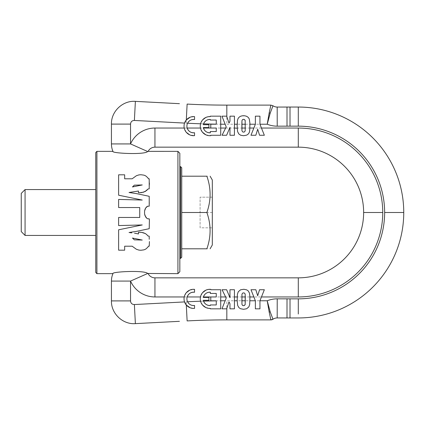 <?xml version="1.0" encoding="UTF-8"?>
<svg xmlns="http://www.w3.org/2000/svg" width="425" height="425" viewBox="0 0 425 425"><rect width="100%" height="100%" fill="white"/><g stroke="black" fill="none" stroke-linecap="round" stroke-linejoin="round"><path stroke-width="0.32" stroke-dasharray="2.12 1.59" d="M147.656 218.801L149.212 218.801L149.212 219.534M149.409 219.592L149.212 228.703L136.292 231.413L129.025 232.502M139.288 232.231L138.476 232.231L138.476 233.957M149.212 236.194L149.212 239.27M148.389 246.202L149.212 246.202L149.435 241.565M118.623 229.792L118.623 250.182L124.663 250.182L124.663 246.202L132.159 246.202L136.409 249.284L138.895 250.097L140.909 250.261L144.011 249.842L145.743 249.087L147.815 247.244M142.253 200.048L118.623 199.431L118.623 207.533L139.735 207.533L139.735 217.467L118.623 217.467L118.623 225.569L142.253 224.952M147.964 178.032L145.743 175.913L144.011 175.158L140.909 174.739L138.895 174.903L136.409 175.716L132.159 178.798L124.663 178.798L124.663 174.818L118.623 174.818L118.623 195.208M148.389 178.798L149.212 178.798L149.435 183.435M149.212 185.73L149.212 188.806M138.476 191.043L138.476 192.769L139.288 192.769M129.025 192.498L136.292 193.587L149.212 196.297L149.409 205.408M149.212 205.466L149.212 206.199L147.656 206.199M142.253 184.949L132.467 186.952M142.253 240.051L132.467 238.048M96.911 273.642L96.911 151.358M177.926 273.642L177.926 151.358M154.944 277.844L154.944 296.953L298.297 296.953A84.453 84.453 0 0 0 382.75 212.5A84.453 84.453 0 0 0 298.297 128.047L154.944 128.047L154.944 147.156A7.586 7.586 0 0 0 148.15 151.364A7.586 7.586 0 0 1 154.944 147.156L298.297 147.156A65.344 65.344 0 0 1 363.641 212.5A65.344 65.344 0 0 1 298.297 277.844L154.944 277.844A7.586 7.586 0 0 1 148.15 273.636L147.698 273.472L130.539 281.074L130.539 300.905C130.746 303.253 132.026 304.47 134.38 304.55L135.278 321.698M148.15 151.364L147.698 151.528L130.539 143.926L130.539 124.095C130.746 121.747 132.026 120.53 134.38 120.45L186.129 123.16A777.702 777.702 0 0 0 226.828 124.228L267.224 124.228L270.204 113.146L269.184 112.901L270.868 105.118A3.772 3.772 0 0 1 272.978 105.767A7.538 7.538 0 0 0 277.201 107.058L277.201 109.135M21.25 231.609L21.25 193.391M25.07 235.429L25.07 189.571M95.763 232.624L95.763 189.571L95.763 232.624M245.411 123.999L245.018 131.341L244.534 131.883L242.771 131.963L242.128 131.378L241.756 128.876L241.756 122.591L242.128 120.089L243.567 119.319L245.018 120.11L245.411 123.999M229.962 121.252L229.962 116.168L234.435 116.168L234.435 135.262L229.962 135.262L229.962 127.341L226.631 135.262L222.062 135.262L226.206 126.905L221.962 116.168L226.653 116.168L228.995 123.075L229.962 121.252M259.951 116.168L255.372 116.168L255.372 124.265L250.984 135.262L255.834 135.262L257.693 129.221L259.548 135.262L264.345 135.262L259.951 124.265L259.951 116.168M237.198 128.047L237.644 119.616L238.877 117.412L240.375 116.328L242.186 115.812L244.641 115.765L247.605 116.827L249.284 118.984L249.921 123.223L249.48 131.851L248.285 134.018L246.75 135.113L244.938 135.633L242.484 135.665L239.53 134.619L237.862 132.462L237.203 128.196M190.124 307.764L194.549 308.369L194.549 305.479M205.902 134.847L210.789 135.644L210.789 135.262L220.718 135.262L220.718 116.168L210.317 116.168L210.317 116.599L205.822 117.47M210.317 119.468L210.317 120.052L216.267 120.052L216.267 124.217L210.779 124.217L210.779 128.042L216.267 128.042L216.267 131.559L210.317 131.559L210.317 132.807M259.951 308.832L259.951 300.735L264.345 289.738L259.548 289.738L257.693 295.779L255.834 289.738L250.984 289.738L255.372 300.735L255.372 308.832L259.951 308.832M249.921 301.777L249.725 294.281L249.162 292.251L248.285 290.982L246.75 289.887L243.567 289.276L240.614 289.786L238.818 291.04L237.559 293.51L237.155 299.285L237.41 304.289L237.973 306.292L238.877 307.588L240.375 308.672L242.186 309.188L244.641 309.235L246.75 308.672L248.327 307.53L249.284 306.016L249.921 301.777M234.435 308.832L234.435 289.738L229.962 289.738L229.962 297.659L226.631 289.738L222.062 289.738L226.206 298.095L221.962 308.832L226.653 308.832L228.995 301.925L229.962 303.748L229.962 308.832L234.435 308.832M241.724 301.001L242.128 293.622L242.771 293.038L244.534 293.117L245.193 294.19L245.39 296.161L245.39 302.43L245.018 304.89L243.567 305.681L242.128 304.911L241.724 301.001M205.822 307.53L210.317 308.401L210.317 308.832L220.718 308.832L220.718 289.738L210.789 289.738L210.789 289.356L205.902 290.153M202.661 305.171L200.573 301.213A9.552 9.552 0 0 1 200.472 296.953L202.523 292.708M210.317 305.533L210.317 304.948L216.267 304.948L216.267 300.783L210.779 300.783L210.779 296.958L216.267 296.958L216.267 293.441L210.317 293.441L210.317 292.193M203.426 296.953A6.688 6.688 0 0 0 203.299 297.431L208.877 297.431L208.877 300.294L203.299 300.294A6.688 6.688 0 0 0 203.538 301.123M298.297 107.047A105.453 105.453 0 0 1 403.75 212.5A105.453 105.453 0 0 1 298.297 317.953A105.453 105.453 0 0 0 403.75 212.5A105.453 105.453 0 0 0 298.297 107.047L287.002 107.047M186.129 123.16L187.127 104.082A758.598 758.598 0 0 0 226.828 105.118L270.868 105.118A3.772 3.772 0 0 1 272.978 105.767A7.538 7.538 0 0 0 277.201 107.058M112.944 151.364A19.109 19.109 0 0 1 111.435 143.926L111.435 124.095C111.079 111.435 122.761 100.353 135.384 101.368L179.43 103.679M179.43 321.321L135.384 323.632C122.745 324.636 111.09 313.576 111.435 300.905L111.435 281.074L130.539 281.074A26.69 26.69 0 0 0 154.944 296.953M134.38 304.55L186.129 301.84L187.127 320.918A758.598 758.598 0 0 1 226.828 319.882L270.868 319.882L269.184 312.099L270.204 311.854L267.224 300.772A26.647 26.647 0 0 1 277.217 298.839L298.297 298.849L298.297 313.995M277.201 317.942A7.538 7.538 0 0 0 272.978 319.233A3.772 3.772 0 0 1 272.765 319.366A3.772 3.772 0 0 0 272.978 319.233A7.538 7.538 0 0 1 277.201 317.942L277.201 315.865M287.013 298.844L287.002 317.953L298.297 317.953M187.181 296.953A6.688 6.688 0 0 0 187.568 301.766M189.662 290.153L194.549 289.356L194.549 292.241M186.283 292.708L184.232 296.953A9.552 9.552 0 0 0 184.54 301.92M194.549 119.521L194.549 116.631L190.124 117.236M202.661 119.829L200.573 123.787A9.552 9.552 0 0 0 200.472 128.047L202.528 132.292M184.54 123.08A9.552 9.552 0 0 0 184.232 128.047L186.283 132.292M187.568 123.234A6.688 6.688 0 0 0 187.181 128.047M203.538 123.877A6.688 6.688 0 0 0 203.299 124.706L208.877 124.706L208.877 127.569L203.299 127.569A6.688 6.688 0 0 0 203.426 128.047M194.549 132.759L194.549 135.644L189.662 134.847M111.435 143.926L130.539 143.926A26.69 26.69 0 0 1 154.944 128.047M95.763 272.494L95.763 152.506M112.944 273.636A19.109 19.109 0 0 0 111.435 281.074A19.109 19.109 0 0 1 112.944 273.636M200.09 227.821L200.09 197.179L200.09 227.821L212.314 227.821L200.09 227.821M212.314 212.5L200.09 212.5L212.314 212.5L212.314 227.821L212.314 197.179L200.09 197.179L212.314 197.179L212.314 212.5M179.833 153.271L179.833 271.729M212.314 244.981L212.314 180.019M179.833 252.742L179.833 166.643L179.833 252.742M181.746 248.8L181.746 212.5L181.746 248.8L206.869 248.8C211.151 236.704 211.151 224.602 206.869 212.5C211.151 200.398 211.151 188.296 206.869 176.2L207.188 176.2M180.598 258.358L180.598 166.643M181.746 212.5L181.746 176.2L181.746 212.5L206.869 212.5M181.746 176.2L206.869 176.2M181.746 167.79L181.746 257.21M187.127 104.082A758.598 758.598 0 0 0 226.828 105.118L226.828 124.228M187.127 320.918A758.598 758.598 0 0 1 226.828 319.882L226.828 300.772L267.224 300.772M298.297 128.047L298.297 147.156A65.344 65.344 0 0 1 363.641 212.5A65.344 65.344 0 0 1 298.297 277.844L298.297 296.953M403.75 212.5L384.641 212.5A86.349 86.349 0 0 0 298.297 126.151L298.297 111.005M267.224 124.228A26.647 26.647 0 0 0 277.217 126.161L298.297 126.151M186.129 301.84A777.702 777.702 0 0 1 226.828 300.772M384.641 212.5A86.349 86.349 0 0 1 298.297 298.849M111.435 124.095L130.539 124.095"/><path stroke-width="0.64" d="M261.465 296.953L298.297 296.953A84.453 84.453 0 0 0 382.75 212.5L363.641 212.5A65.344 65.344 0 0 0 298.297 147.156L154.944 147.156A7.586 7.586 0 0 0 148.15 151.364L177.926 151.358L177.926 273.642L147.698 273.472C144.388 269.939 111.068 271.772 112.944 273.636C111.068 271.772 144.388 269.939 147.698 273.472L130.539 281.074A26.69 26.69 0 0 0 154.944 296.953L184.232 296.953M96.911 273.642L95.763 272.494L95.763 152.506L96.911 151.358L96.911 273.642L112.944 273.642A19.109 19.109 0 0 0 111.435 281.074L130.539 281.074L130.539 300.905C130.746 303.253 132.026 304.47 134.38 304.55L184.54 301.92L186.299 305.033L187.127 320.918A758.598 758.598 0 0 1 226.828 319.882L226.828 308.311M149.409 219.592L149.212 228.703L136.292 231.413L129.025 232.502M131.766 232.868L129.752 232.613L131.766 232.868M134.534 233.229L136.212 233.484L134.534 233.229M138.476 233.957L136.212 233.484L138.476 233.957L138.476 232.231L141.552 232.369L139.288 232.231M143.538 232.815L141.552 232.369L145.244 233.516L143.538 232.815M146.667 234.52L145.244 233.516L146.667 234.52M149.212 236.194L147.884 235.917L146.806 234.658L147.884 235.917L149.212 236.194L149.212 239.27M149.435 241.565L149.212 246.202L148.389 246.202L147.815 247.244L148.208 246.527M142.253 224.952L118.623 229.792L142.253 224.952L118.623 225.569L118.623 217.467L139.735 217.467L139.735 207.533L118.623 207.533L118.623 199.431L142.253 200.048L118.623 195.208L142.253 200.048M148.389 178.798L147.815 177.756L148.389 178.798L149.212 178.798L149.212 188.806L147.884 189.083L145.244 191.484L141.552 192.631L138.476 192.769L138.476 191.043L129.025 192.498L136.292 193.587L149.212 196.297L149.212 206.199L147.656 206.199L146.917 206.614L145.663 208.011L144.569 211.06L144.569 213.94L144.569 211.06L145.074 209.185L145.663 208.011L147.656 206.199M145.074 215.815L144.569 213.94L145.663 216.989L146.917 218.386L145.074 215.815M147.656 218.801L146.917 218.386L147.656 218.801L149.212 218.801L149.212 219.534M142.253 184.949L134.321 185.151L132.467 186.952L142.253 184.949L134.321 185.151L132.467 186.952M142.253 240.051L134.321 239.849L132.467 238.048L134.321 239.849L142.253 240.051L132.467 238.048M96.911 151.358L112.944 151.358C111.068 153.228 144.388 155.061 147.698 151.528C144.388 155.061 111.068 153.228 112.944 151.364A19.109 19.109 0 0 1 111.435 143.926L111.435 124.095C111.079 111.435 122.761 100.353 135.384 101.368L134.38 120.45L135.384 101.368L179.43 103.679M148.15 151.364L147.698 151.528L130.539 143.926L130.539 124.095C130.746 121.747 132.026 120.53 134.38 120.45L184.54 123.08L186.299 119.967L187.127 104.082A758.598 758.598 0 0 0 226.828 105.118L270.868 105.118L272.978 105.767A7.538 7.538 0 0 0 277.201 107.058L290.009 107.047L290.015 126.151L287.013 126.156L287.002 107.047L287.013 126.156L277.217 126.161A26.647 26.647 0 0 1 267.224 124.228L270.204 113.146L272.978 105.767L270.204 113.146L269.184 112.901L270.868 105.118M25.07 235.429L21.25 231.609L21.25 193.391L25.07 189.571L25.07 235.429L95.763 235.429M245.018 120.11L245.183 120.62L244.396 119.489L243.567 119.319L242.611 119.547L241.952 120.62L241.952 130.836L242.771 131.963L243.589 132.117L244.534 131.883L245.193 130.81L245.183 120.62M277.201 315.865L277.217 298.839A26.647 26.647 0 0 0 267.224 300.772L269.184 312.099L267.224 300.772L270.204 311.854L272.978 319.233A7.538 7.538 0 0 1 277.201 317.942L287.002 317.953L277.201 317.942L277.217 298.839L298.297 298.849A86.349 86.349 0 0 0 384.641 212.5A86.349 86.349 0 0 0 298.297 126.151L298.297 107.047L290.009 107.047L290.015 126.151L298.297 126.151M269.184 312.099L270.868 319.882L272.978 319.233L270.204 311.854L269.184 312.099M229.962 116.168L229.962 121.252L228.995 123.075L226.653 116.168L221.962 116.168L226.206 126.905L222.062 135.262L226.631 135.262L229.962 127.341L229.962 135.262L234.435 135.262L234.435 116.168L229.962 116.168M267.224 124.228L269.184 112.901L267.224 124.228L259.951 124.228M259.951 116.168L255.372 116.168L255.372 124.265L250.984 135.262L255.834 135.262L257.693 129.221L259.548 135.262L264.345 135.262L259.951 124.265L259.951 116.168M249.921 123.223L249.284 118.984L248.327 117.47L246.75 116.328L244.641 115.765L242.186 115.812L240.375 116.328L238.877 117.412L237.973 118.708L237.41 120.711L237.155 125.715L237.559 131.49L238.818 133.96L240.614 135.214L243.567 135.724L246.75 135.113L248.285 134.018L249.162 132.749L249.725 130.719L249.921 123.223M243.567 115.706L243.233 115.717M194.549 305.479A6.688 6.688 0 0 1 186.904 298.86A6.688 6.688 0 0 1 194.549 292.241L194.549 289.356A9.552 9.552 0 0 0 184.041 298.86A9.552 9.552 0 0 0 194.549 308.369L194.549 305.479C191.415 305.761 189.088 304.523 187.568 301.766A777.702 777.702 0 0 1 200.573 301.213M210.789 289.356A9.552 9.552 0 0 0 200.281 298.626A9.552 9.552 0 0 0 210.317 308.401L210.317 308.832L220.718 308.832L220.718 289.738L210.789 289.738L210.789 289.356M210.317 293.441L210.317 292.193A6.688 6.688 0 0 0 203.299 297.431L208.877 297.431L208.877 300.294L203.299 300.294A6.688 6.688 0 0 0 210.317 305.533L210.317 304.948L216.267 304.948L216.267 300.783L210.779 300.783L210.779 296.958L216.267 296.958L216.267 293.441L210.317 293.441M210.317 116.168L210.317 116.599A9.552 9.552 0 0 0 200.281 126.374A9.552 9.552 0 0 0 210.789 135.644L210.789 135.262L220.718 135.262L220.718 116.168L210.317 116.168M210.317 132.807A6.688 6.688 0 0 1 203.299 127.569L208.877 127.569L208.877 124.706L203.299 124.706A6.688 6.688 0 0 1 210.317 119.468L210.317 120.052L216.267 120.052L216.267 124.217L210.779 124.217L210.779 128.042L216.267 128.042L216.267 131.559L210.317 131.559L210.317 132.807C206.906 132.828 204.611 131.245 203.426 128.047L216.267 128.047M287.013 298.844L287.002 317.953L298.297 317.953A105.453 105.453 0 0 0 403.75 212.5A105.453 105.453 0 0 0 298.297 107.047L298.297 111.005M246.505 308.773L243.567 309.294L240.375 308.672L238.877 307.588L237.644 305.384L237.171 300.576L237.41 294.259L238.255 291.768L240.614 289.786L243.892 289.276L246.75 289.887L248.285 290.982L249.48 293.149L249.932 296.841L249.714 304.311L248.896 306.802L246.75 308.672M270.868 319.882L270.868 319.882A3.772 3.772 0 0 0 272.765 319.366A3.772 3.772 0 0 1 270.868 319.882L226.828 319.882M245.018 304.89L245.183 304.38L244.396 305.511L243.567 305.681L242.611 305.453L241.952 304.38L241.952 294.164L242.771 293.038L243.589 292.883L244.534 293.117L245.193 294.19L245.183 304.38M205.822 307.53L202.661 305.171M190.124 307.764L186.299 305.033M210.317 305.533C207.076 305.575 204.818 304.109 203.538 301.123A777.702 777.702 0 0 1 216.267 300.847M277.201 109.135L277.217 126.161L277.201 107.058L287.002 107.047M179.43 321.321L135.384 323.632L135.278 321.698M112.944 273.636A19.109 19.109 0 0 0 111.435 281.074L111.435 300.905C111.09 313.576 122.745 324.636 135.384 323.632L134.38 304.55M194.549 292.241C190.931 291.996 188.477 293.569 187.181 296.953L200.472 296.953M189.662 290.153L186.283 292.708M261.465 128.047L298.297 128.047A84.453 84.453 0 0 1 382.75 212.5L363.641 212.5A65.344 65.344 0 0 1 298.297 277.844L154.944 277.844A7.586 7.586 0 0 1 148.15 273.636A7.586 7.586 0 0 0 154.944 277.844L154.944 296.953M210.317 292.193C206.906 292.172 204.611 293.755 203.426 296.953L216.267 296.953M205.902 290.153L202.523 292.708M190.124 117.236L186.299 119.967M194.549 119.521L194.549 116.631A9.552 9.552 0 0 0 184.041 126.14A9.552 9.552 0 0 0 194.549 135.644L194.549 132.759A6.688 6.688 0 0 1 186.904 126.14A6.688 6.688 0 0 1 194.549 119.521C191.415 119.239 189.088 120.477 187.568 123.234A777.702 777.702 0 0 0 200.573 123.787M205.822 117.47L202.661 119.829M210.317 119.468C207.076 119.425 204.818 120.891 203.538 123.877A777.702 777.702 0 0 0 216.267 124.153M237.203 128.196L234.435 128.047M111.435 143.926L130.539 143.926A26.69 26.69 0 0 1 154.944 128.047L184.232 128.047M205.902 134.847L202.528 132.292M194.549 132.759C190.931 133.004 188.477 131.431 187.181 128.047L200.472 128.047M189.662 134.847L186.283 132.292M177.926 273.642L179.833 271.729L179.833 153.271L177.926 151.358M210.109 176.2L212.314 180.019L212.314 244.981L210.109 248.8M181.746 248.8L207.188 248.8C211.055 248.8 211.055 248.8 207.188 248.8C211.055 248.8 211.055 248.8 207.188 248.8L206.869 248.8C211.151 236.704 211.151 224.602 206.869 212.5C211.151 200.398 211.151 188.296 206.869 176.2L207.188 176.2M179.833 166.643L180.598 166.643L180.598 258.358L179.833 258.358M181.746 212.5L206.869 212.5M181.746 176.2L206.869 176.2M180.598 258.358L181.746 257.21L181.746 167.79L180.598 166.643M147.815 177.756L145.743 175.913L144.011 175.158L140.909 174.739L138.895 174.903L136.409 175.716L132.154 178.798L124.663 178.798L124.663 174.818L118.623 174.818L118.623 195.208M118.623 229.792L118.623 250.182L124.663 250.182L124.663 246.202L132.154 246.202L136.409 249.284L138.895 250.097L140.909 250.261L144.011 249.842L145.743 249.087L147.815 247.244M129.025 192.498L138.476 191.043M149.212 188.806L147.884 189.083L146.667 190.48L143.538 192.185L139.288 192.769M149.212 185.73L149.435 183.435M229.962 303.748L229.962 308.832L234.435 308.832L234.435 289.738L229.962 289.738L229.962 297.659L226.631 289.738L222.062 289.738L226.206 298.095L221.962 308.832L226.653 308.832L228.995 301.925L229.962 303.748M259.951 308.832L255.372 308.832L255.372 300.735L250.984 289.738L255.834 289.738L257.693 295.779L259.548 289.738L264.345 289.738L259.951 300.735L259.951 308.832M241.724 124.228L245.411 124.228M241.74 128.047L245.4 128.047M403.75 212.5L384.641 212.5M298.297 313.995L298.297 298.849M290.009 317.953L290.015 298.849L290.009 317.953M255.372 300.772L249.953 300.772M237.177 300.772L234.435 300.772M267.224 300.772L259.951 300.772M245.411 300.772L241.724 300.772M220.718 300.799A777.702 777.702 0 0 1 225.144 300.772M234.435 124.228L237.177 124.228M249.953 124.228L255.372 124.228M187.127 104.082L187.127 104.082A758.598 758.598 0 0 0 226.828 105.118L226.828 116.689M363.641 212.5A65.344 65.344 0 0 1 298.297 277.844L298.297 296.953M111.435 300.905L130.539 300.905L111.435 300.905M111.435 124.095L130.539 124.095M220.718 124.201A777.702 777.702 0 0 0 225.144 124.228M229.665 296.953L229.962 296.953M234.435 296.953L237.198 296.953M241.74 296.953L245.4 296.953M249.932 296.953L253.863 296.953M220.718 296.953L225.638 296.953M298.297 128.047L298.297 147.156M220.718 128.047L225.638 128.047M229.665 128.047L229.962 128.047M249.932 128.047L253.863 128.047M154.944 147.156L154.944 128.047M25.07 189.571L95.763 189.571"/></g></svg>

